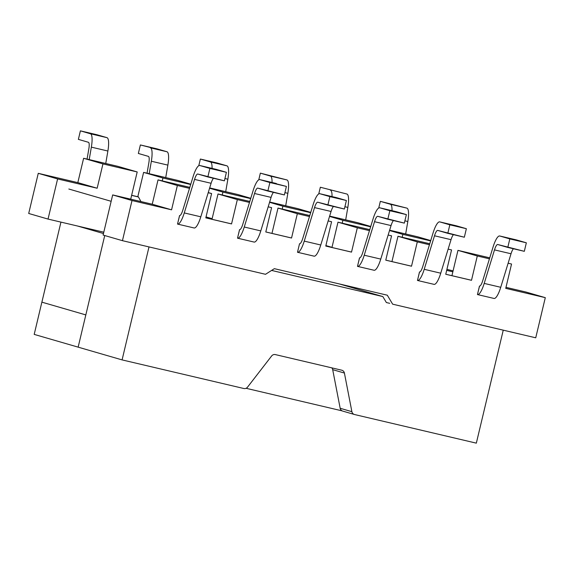 <?xml version="1.0" encoding="UTF-8"?>
<svg xmlns="http://www.w3.org/2000/svg" width="574" height="574" viewBox="0 0 574 574"><rect width="100%" height="100%" fill="white"/><g stroke="black" fill="none" stroke-linecap="round" stroke-linejoin="round"><path stroke-width="0.86" d="M269.658 202.005L297.82 208.627L310.756 212.38L297.82 208.627L269.658 202.005M329.648 216.104L357.81 222.719L370.739 226.472L357.81 222.719L329.648 216.104M389.631 230.203L417.793 236.818L430.73 240.571L417.793 236.818L389.631 230.203M446.924 269.357L453.073 270.885L446.924 269.357M38.264 173.326L28.7 213.471L48.037 219.081L57.601 178.937L97.157 188.229L102.954 163.899L137.2 171.949L130.714 199.156L137.2 171.949L117.864 166.338L137.2 171.949L102.954 163.899L83.617 158.288L77.82 182.618L38.264 173.326L57.601 178.937L97.157 188.229L102.954 163.899L83.617 158.288L117.864 166.338L83.617 158.288L77.82 182.618L97.157 188.229L77.82 182.618L38.264 173.326L28.7 213.471L48.037 219.081L57.601 178.937L38.264 173.326M137.81 196.717L138.32 196.86A2.504 0.61 -76.8 0 1 138.449 196.982A2.504 0.61 -76.8 0 0 138.32 196.86L137.81 196.717L143.608 172.387L177.847 180.43L190.783 184.189L177.847 180.43L143.608 172.387L162.937 177.997L190.683 184.512L162.937 177.997L162.255 180.875L162.937 177.997L143.608 172.387L137.81 196.717M209.675 187.913L237.837 194.529L250.766 198.281L237.837 194.529L209.675 187.913M89.207 159.601L91.352 147.138A16.883 4.111 -76.8 0 0 90.448 133.771L80.403 130.85L78.373 139.367L88.418 142.287L78.373 139.367L80.403 130.85L96.934 134.739L80.403 130.85L90.448 133.771A16.883 4.111 -76.8 0 1 91.352 147.138L89.207 159.601M88.855 148.723A8.129 1.98 -76.8 0 0 88.418 142.287A8.129 1.98 -76.8 0 1 88.855 148.723L87.069 159.098L88.855 148.723M103.794 232.183L48.037 219.081L103.794 232.183M452.85 271.818L446.687 270.368L452.85 271.818M402.883 234.379L430.629 240.901L402.883 234.379L402.195 237.263L402.883 234.379L389.538 230.511L402.883 234.379M342.9 220.287L370.639 226.802L342.9 220.287L342.212 223.164L342.9 220.287L329.548 216.412L342.9 220.287M392.652 304.177L535.736 337.799L545.3 297.655L505.744 288.356L511.542 264.026L508.119 263.222L511.542 264.026L505.744 288.356L545.3 297.655L525.963 292.037L505.981 287.344L525.963 292.037L545.3 297.655L535.736 337.799L392.652 304.177L387.306 295.208L392.652 304.177M282.91 206.188L269.565 202.313L282.91 206.188L310.656 212.71L282.91 206.188L282.229 209.072L282.91 206.188M106.979 137.652L96.934 134.739L106.979 137.652L90.448 133.771L106.979 137.652A16.883 4.111 -76.8 0 1 107.883 151.027A16.883 4.111 -76.8 0 0 106.979 137.652M105.745 163.49L107.883 151.027L91.352 147.138L107.883 151.027L105.745 163.49M237.514 238.167L239.588 229.665A8.129 1.98 103.2 0 1 239.537 229.657L239.588 229.665A8.129 1.98 103.2 0 1 239.537 229.657L237.514 238.167A16.883 4.111 103.2 0 0 237.564 238.181A16.883 4.111 103.2 0 1 237.514 238.167M351.525 252.115L325.781 246.067L331.578 221.736L328.163 220.933L331.578 221.736L325.781 246.067L351.015 251.964A2.504 0.61 -76.8 0 0 351.008 251.964A2.504 0.61 -76.8 0 0 351.008 251.964L325.788 246.038L351.525 252.115L357.322 227.785L369.462 230.64L357.322 227.785L351.525 252.115M297.339 213.686L309.479 216.542L297.339 213.686L278.003 208.075L271.968 233.396L278.003 208.075L309.781 215.544L278.003 208.075L297.339 213.686L291.542 238.023L291.025 237.873A2.504 0.61 103.2 0 1 291.025 237.873A2.504 0.61 103.2 0 1 291.025 237.873L291.542 238.023L297.339 213.686M265.798 231.968L291.542 238.023L265.798 231.968L271.595 207.637L265.798 231.968M237.349 199.594L249.489 202.45L237.349 199.594L218.012 193.983L211.985 219.297L218.012 193.983L249.798 201.452L218.012 193.983L237.349 199.594L231.552 223.925L231.042 223.774A2.504 0.61 103.2 0 1 231.042 223.774A2.504 0.61 103.2 0 1 231.042 223.774L231.552 223.925L237.349 199.594M268.18 206.834L271.595 207.637L268.18 206.834M205.808 217.876L231.552 223.925L205.808 217.876L211.605 193.546L208.247 192.57L211.605 193.546L205.808 217.876M274.35 268.668L265.525 274.3L122.449 240.678L103.112 235.067L112.676 194.923L152.232 204.215L171.569 209.826L132.006 200.534L112.676 194.923L132.006 200.534L122.449 240.678L132.006 200.534L171.569 209.826L177.366 185.495L189.506 188.351L177.366 185.495L158.029 179.884L152.232 204.215L158.029 179.884L189.815 187.354L158.029 179.884L177.366 185.495L171.569 209.826L152.232 204.215L112.676 194.923L103.112 235.067L122.449 240.678L265.525 274.3L274.35 268.668L387.306 295.208L274.35 268.668L339.342 283.943L382.822 296.564L386.381 302.541L389.724 303.323M208.19 192.742L211.605 193.546L208.19 192.742M477.295 255.975L489.435 258.831L477.295 255.975L471.498 280.306L445.754 274.257L451.551 249.927L448.136 249.123L451.551 249.927L445.754 274.257L470.989 280.162A2.504 0.61 -76.8 0 0 470.981 280.155L445.761 274.236L470.989 280.162A2.504 0.61 -76.8 0 0 470.981 280.155L445.761 274.236L471.498 280.306L477.295 255.975L457.959 250.364L451.932 275.685L457.959 250.364L489.744 257.834L457.959 250.364L477.295 255.975M417.305 241.884L429.452 244.732L417.305 241.884L411.515 266.214L385.771 260.166L391.568 235.835L388.146 235.031L391.568 235.835L385.771 260.166L410.998 266.063A2.504 0.61 -76.8 0 0 410.991 266.063A2.504 0.61 -76.8 0 0 410.991 266.063L385.778 260.137L411.515 266.214L417.305 241.884L397.976 236.273L391.942 261.586L397.976 236.273L429.754 243.742L397.976 236.273L417.305 241.884M479.534 286.053L477.453 294.555A16.883 4.111 103.2 0 0 477.503 294.57A16.883 4.111 103.2 0 1 477.453 294.555L479.484 286.039A8.129 1.98 103.2 0 0 479.512 286.046A8.129 1.98 103.2 0 1 479.484 286.039L479.534 286.053M419.544 271.954L417.47 280.456A16.883 4.111 103.2 0 0 417.52 280.471A16.883 4.111 103.2 0 1 417.47 280.456L419.501 271.947A8.129 1.98 103.2 0 0 419.522 271.947A8.129 1.98 103.2 0 1 419.501 271.947L419.544 271.954M359.561 257.855L357.487 266.365A16.883 4.111 103.2 0 0 357.53 266.379A16.883 4.111 103.2 0 1 357.487 266.365L359.511 257.848A8.129 1.98 103.2 0 0 359.539 257.855A8.129 1.98 103.2 0 1 359.511 257.848L359.561 257.855M297.497 252.266L299.528 243.749A8.129 1.98 103.2 0 0 299.549 243.756A8.129 1.98 103.2 0 1 299.528 243.749L297.497 252.266A16.883 4.111 103.2 0 0 297.547 252.28A16.883 4.111 103.2 0 1 297.497 252.266M177.524 224.075L179.605 215.573A8.129 1.98 103.2 0 1 179.554 215.559L179.605 215.573A8.129 1.98 103.2 0 1 179.554 215.559L177.524 224.075A16.883 4.111 103.2 0 0 177.574 224.09A16.883 4.111 103.2 0 1 177.524 224.075M346.926 194.041L320.342 187.239L346.926 194.041A16.883 4.111 -76.8 0 1 347.83 207.408A16.883 4.111 -76.8 0 0 346.926 194.041L320.342 187.239L318.757 193.912L320.342 187.239L346.926 194.041M345.684 219.871L347.83 207.408L345.684 219.871M332.037 196.581A16.883 4.111 -76.8 0 0 330.394 190.152A16.883 4.111 -76.8 0 1 332.037 196.581M258.774 179.813L260.359 173.14L286.943 179.942L260.359 173.14L270.404 176.06L260.359 173.14L258.774 179.813M378.74 208.003L380.332 201.338L406.909 208.132L380.332 201.338L390.377 204.251L380.332 201.338L378.74 208.003M407.82 221.507A16.883 4.111 -76.8 0 0 406.909 208.132A16.883 4.111 -76.8 0 1 407.82 221.507L405.675 233.97L407.82 221.507L404.9 220.818L407.82 221.507M392.02 210.68A16.883 4.111 -76.8 0 0 390.377 204.251L406.909 208.132L390.377 204.251A16.883 4.111 -76.8 0 1 392.02 210.68M224.391 180.832L207.86 176.95L209.883 168.433L226.414 172.322L224.391 180.832L197.808 174.03A8.129 1.98 -76.8 0 0 197.786 174.03A8.129 1.98 -76.8 0 0 194.557 179.404L184.268 212.925A16.883 4.111 103.2 0 1 177.574 224.09A16.883 4.111 103.2 0 0 184.268 212.925L194.557 179.404A8.129 1.98 -76.8 0 1 197.786 174.03A8.129 1.98 -76.8 0 1 197.808 174.03L207.86 176.95L209.883 168.433L199.838 165.52A16.883 4.111 -76.8 0 0 199.788 165.506A16.883 4.111 -76.8 0 0 193.094 176.67L182.805 210.192A8.129 1.98 103.2 0 1 179.576 215.566A8.129 1.98 103.2 0 0 182.805 210.192L193.094 176.67A16.883 4.111 -76.8 0 1 199.788 165.506L216.319 169.387A16.883 4.111 -76.8 0 1 216.369 169.402A16.883 4.111 -76.8 0 0 216.319 169.387L199.788 165.506A16.883 4.111 -76.8 0 1 199.838 165.52L226.414 172.322L224.391 180.832M200.807 216.807A16.883 4.111 103.2 0 1 194.105 227.971A16.883 4.111 103.2 0 1 194.055 227.957A16.883 4.111 103.2 0 0 194.105 227.971L177.574 224.09L194.105 227.971A16.883 4.111 103.2 0 0 200.807 216.807L184.268 212.925L200.807 216.807L211.096 183.285L200.807 216.807M213.499 178.277A8.129 1.98 -76.8 0 0 211.096 183.285L194.557 179.404L211.096 183.285A8.129 1.98 -76.8 0 1 213.499 178.277M269.873 182.532L286.404 186.414L284.374 194.93L267.843 191.049L269.873 182.532L259.821 179.612A16.883 4.111 -76.8 0 0 259.771 179.597A16.883 4.111 -76.8 0 0 253.077 190.762L242.788 224.283A8.129 1.98 103.2 0 1 239.566 229.657A8.129 1.98 103.2 0 0 242.788 224.283L253.077 190.762A16.883 4.111 -76.8 0 1 259.771 179.597L276.302 183.486A16.883 4.111 -76.8 0 1 276.352 183.501A16.883 4.111 -76.8 0 0 276.302 183.486L259.771 179.597A16.883 4.111 -76.8 0 1 259.821 179.612L286.404 186.414L284.374 194.93L257.798 188.129A8.129 1.98 -76.8 0 0 257.769 188.121A8.129 1.98 -76.8 0 0 254.547 193.495L244.259 227.017A16.883 4.111 103.2 0 1 237.564 238.181A16.883 4.111 103.2 0 0 244.259 227.017L254.547 193.495A8.129 1.98 -76.8 0 1 257.769 188.121A8.129 1.98 -76.8 0 1 257.798 188.129L267.843 191.049L269.873 182.532L286.404 186.414L259.821 179.612L269.873 182.532M273.489 192.369A8.129 1.98 -76.8 0 0 271.079 197.384L260.79 230.906A16.883 4.111 103.2 0 1 254.095 242.07A16.883 4.111 103.2 0 1 254.045 242.056A16.883 4.111 103.2 0 0 254.095 242.07L237.564 238.181L254.095 242.07A16.883 4.111 103.2 0 0 260.79 230.906L244.259 227.017L260.79 230.906L271.079 197.384L254.547 193.495L271.079 197.384A8.129 1.98 -76.8 0 1 273.489 192.369M329.856 196.624L346.387 200.513L344.364 209.029L327.833 205.14L329.856 196.624L319.811 193.711A16.883 4.111 -76.8 0 0 319.761 193.696A16.883 4.111 -76.8 0 0 313.067 204.861L302.778 238.382A8.129 1.98 103.2 0 1 299.549 243.756A8.129 1.98 103.2 0 0 302.778 238.382L313.067 204.861A16.883 4.111 -76.8 0 1 319.761 193.696L336.292 197.585A16.883 4.111 -76.8 0 1 336.342 197.592A16.883 4.111 -76.8 0 0 336.292 197.585L319.761 193.696A16.883 4.111 -76.8 0 1 319.811 193.711L346.387 200.513L344.364 209.029L317.781 202.227A8.129 1.98 -76.8 0 0 317.759 202.22A8.129 1.98 -76.8 0 0 314.53 207.594L304.242 241.116A16.883 4.111 103.2 0 1 297.547 252.28A16.883 4.111 103.2 0 0 304.242 241.116L314.53 207.594A8.129 1.98 -76.8 0 1 317.759 202.22A8.129 1.98 -76.8 0 1 317.781 202.227L327.833 205.14L329.856 196.624L346.387 200.513L336.342 197.592L319.811 193.711L329.856 196.624M333.472 206.468A8.129 1.98 -76.8 0 0 331.062 211.476L320.773 244.998A16.883 4.111 103.2 0 1 314.078 256.162A16.883 4.111 103.2 0 1 314.028 256.155A16.883 4.111 103.2 0 0 314.078 256.162L297.547 252.28L314.078 256.162A16.883 4.111 103.2 0 0 320.773 244.998L304.242 241.116L320.773 244.998L331.062 211.476L314.53 207.594L331.062 211.476A8.129 1.98 -76.8 0 1 333.472 206.468M387.816 219.239L404.347 223.121L406.378 214.604L389.846 210.723L387.816 219.239L377.771 216.319A8.129 1.98 -76.8 0 0 377.742 216.319A8.129 1.98 -76.8 0 0 374.521 221.693L364.232 255.215A16.883 4.111 103.2 0 1 357.53 266.379A16.883 4.111 103.2 0 0 364.232 255.215L380.763 259.096A16.883 4.111 103.2 0 1 374.069 270.261A16.883 4.111 103.2 0 1 374.018 270.246A16.883 4.111 103.2 0 0 374.069 270.261L357.53 266.379L374.069 270.261A16.883 4.111 103.2 0 0 380.763 259.096L391.052 225.575L380.763 259.096L364.232 255.215L374.521 221.693L391.052 225.575A8.129 1.98 -76.8 0 1 393.463 220.567A8.129 1.98 -76.8 0 0 391.052 225.575L374.521 221.693A8.129 1.98 -76.8 0 1 377.742 216.319A8.129 1.98 -76.8 0 1 377.771 216.319L404.347 223.121L406.378 214.604L396.325 211.691A16.883 4.111 -76.8 0 0 396.275 211.677A16.883 4.111 -76.8 0 1 396.325 211.691L379.794 207.81A16.883 4.111 -76.8 0 0 379.744 207.795A16.883 4.111 -76.8 0 0 373.05 218.959L362.761 252.481A8.129 1.98 103.2 0 1 359.539 257.855A8.129 1.98 103.2 0 0 362.761 252.481L373.05 218.959A16.883 4.111 -76.8 0 1 379.744 207.795L396.275 211.677L379.744 207.795A16.883 4.111 -76.8 0 1 379.794 207.81L389.846 210.723L387.816 219.239M447.799 233.338L464.337 237.22L466.361 228.703L449.829 224.821L447.799 233.338L437.754 230.418A8.129 1.98 -76.8 0 0 437.732 230.411A8.129 1.98 -76.8 0 0 434.504 235.785L424.215 269.306A16.883 4.111 103.2 0 1 417.52 280.471A16.883 4.111 103.2 0 0 424.215 269.306L440.746 273.195A16.883 4.111 103.2 0 1 434.052 284.36A16.883 4.111 103.2 0 1 434.001 284.345A16.883 4.111 103.2 0 0 434.052 284.36L417.52 280.471L434.052 284.36A16.883 4.111 103.2 0 0 440.746 273.195L451.035 239.674L440.746 273.195L424.215 269.306L434.504 235.785L451.035 239.674A8.129 1.98 -76.8 0 1 453.446 234.658A8.129 1.98 -76.8 0 0 451.035 239.674L434.504 235.785A8.129 1.98 -76.8 0 1 437.732 230.411A8.129 1.98 -76.8 0 0 437.732 230.411L464.337 237.22L466.361 228.703L456.316 225.79A16.883 4.111 -76.8 0 0 456.265 225.776A16.883 4.111 -76.8 0 1 456.316 225.79L439.784 221.901A16.883 4.111 -76.8 0 0 439.734 221.887A16.883 4.111 -76.8 0 0 433.033 233.051L422.744 266.573A8.129 1.98 103.2 0 1 419.522 271.947A8.129 1.98 103.2 0 0 422.744 266.573L433.033 233.051A16.883 4.111 -76.8 0 1 439.734 221.887L456.265 225.776L439.734 221.887A16.883 4.111 -76.8 0 1 439.784 221.901L449.829 224.821L447.799 233.338M507.789 247.43L524.32 251.319L526.351 242.802L509.82 238.913L507.789 247.43L497.737 244.517A8.129 1.98 -76.8 0 0 497.715 244.51A8.129 1.98 -76.8 0 0 494.494 249.884L484.205 283.405A16.883 4.111 103.2 0 1 477.503 294.57A16.883 4.111 103.2 0 0 484.205 283.405L500.736 287.287A16.883 4.111 103.2 0 1 494.035 298.451A16.883 4.111 103.2 0 1 493.984 298.437A16.883 4.111 103.2 0 0 494.035 298.451L477.503 294.57L494.035 298.451A16.883 4.111 103.2 0 0 500.736 287.287L511.025 253.765L500.736 287.287L484.205 283.405L494.494 249.884L511.025 253.765A8.129 1.98 -76.8 0 1 513.436 248.757A8.129 1.98 -76.8 0 0 511.025 253.765L494.494 249.884A8.129 1.98 -76.8 0 1 497.715 244.51A8.129 1.98 -76.8 0 0 497.715 244.51L524.32 251.319L526.351 242.802L516.299 239.882A16.883 4.111 -76.8 0 0 516.248 239.867A16.883 4.111 -76.8 0 1 516.299 239.882L499.767 236A16.883 4.111 -76.8 0 0 499.717 235.986A16.883 4.111 -76.8 0 0 493.023 247.15L482.734 280.672A8.129 1.98 103.2 0 1 479.512 286.046A8.129 1.98 103.2 0 0 482.734 280.672L493.023 247.15A16.883 4.111 -76.8 0 1 499.717 235.986L516.248 239.867L499.717 235.986A16.883 4.111 -76.8 0 1 499.767 236L509.82 238.913L507.789 247.43M140.953 201.567L138.449 196.982L140.953 201.567M337.986 222.174L331.959 247.487L337.986 222.174L357.322 227.785L337.986 222.174L369.771 229.643L337.986 222.174M222.238 194.973L222.927 192.096L250.666 198.611L222.927 192.096L209.582 188.222L222.927 192.096L222.238 194.973M246.074 388.297L342.118 410.862L246.074 388.297M156.917 148.831L140.386 144.949L138.356 153.466L148.408 156.379L138.356 153.466L140.386 144.949L166.969 151.751L156.917 148.831M216.907 162.93L200.376 159.048L198.783 165.714L200.376 159.048L210.421 161.961L200.376 159.048L226.952 165.843L216.907 162.93M151.342 161.237A16.883 4.111 -76.8 0 0 150.438 147.862A16.883 4.111 -76.8 0 1 151.342 161.237L149.197 173.7L151.342 161.237L167.873 165.118A16.883 4.111 -76.8 0 0 166.969 151.751L150.438 147.862L166.969 151.751A16.883 4.111 -76.8 0 1 167.873 165.118L151.342 161.237M148.845 162.822A8.129 1.98 -76.8 0 0 148.408 156.379A8.129 1.98 -76.8 0 1 148.845 162.822L147.059 173.197L148.845 162.822M165.728 177.581L167.873 165.118L165.728 177.581M212.064 168.39A16.883 4.111 -76.8 0 0 210.421 161.961A16.883 4.111 -76.8 0 1 212.064 168.39M227.856 179.217A16.883 4.111 -76.8 0 0 226.952 165.843L210.421 161.961L226.952 165.843A16.883 4.111 -76.8 0 1 227.856 179.217L224.936 178.528L227.856 179.217L225.711 191.68L227.856 179.217M272.047 182.482A16.883 4.111 -76.8 0 0 270.404 176.06L286.943 179.942A16.883 4.111 -76.8 0 1 287.847 193.316A16.883 4.111 -76.8 0 0 286.943 179.942L270.404 176.06A16.883 4.111 -76.8 0 1 272.047 182.482M285.701 205.779L287.847 193.316L285.701 205.779M104.733 235.534L78.143 347.148L34.196 334.391L60.944 222.116L41.88 302.154L85.82 314.911L104.733 235.534L78.143 347.148L122.083 359.898L243.814 388.505A3.753 3.638 106.2 0 0 247.523 387.156L271.653 355.952A3.753 3.638 106.2 0 1 275.362 354.596L341.702 370.187A3.753 3.638 106.2 0 1 344.407 373.05L332.69 369.649L340.174 408.279A3.753 3.638 -73.8 0 0 342.707 411.092L354.423 414.493A3.753 3.638 106.2 0 0 354.603 414.543L476.334 443.15L503.247 330.165M77.555 226.02L103.471 233.539M265.726 274.171L271.61 270.419M271.818 270.476L382.822 296.564M354.423 414.493A3.753 3.638 106.2 0 1 351.891 411.68L344.407 373.05M122.083 359.898L149.003 246.92M331.801 367.862A3.753 3.638 -73.8 0 1 332.69 369.649M209.883 168.433L226.414 172.322L216.369 169.402L199.838 165.52L209.883 168.433M406.378 214.604L379.794 207.81L406.378 214.604M466.361 228.703L439.784 221.901L466.361 228.703M526.351 242.802L499.767 236L526.351 242.802M325.903 245.579L331.994 247.344M206.037 216.922L212.129 218.687M68.83 189.018L111.155 201.302M344.909 206.726L347.83 207.408L344.909 206.726M131.618 195.375L138.449 196.982L131.618 195.375M205.815 217.847L231.042 223.774L205.815 217.847M131.633 195.296L138.32 196.86L131.633 195.296M265.805 231.946L291.025 237.873L265.805 231.946M284.926 192.627L287.847 193.316L284.926 192.627M351.891 411.68L340.174 408.279"/></g></svg>

